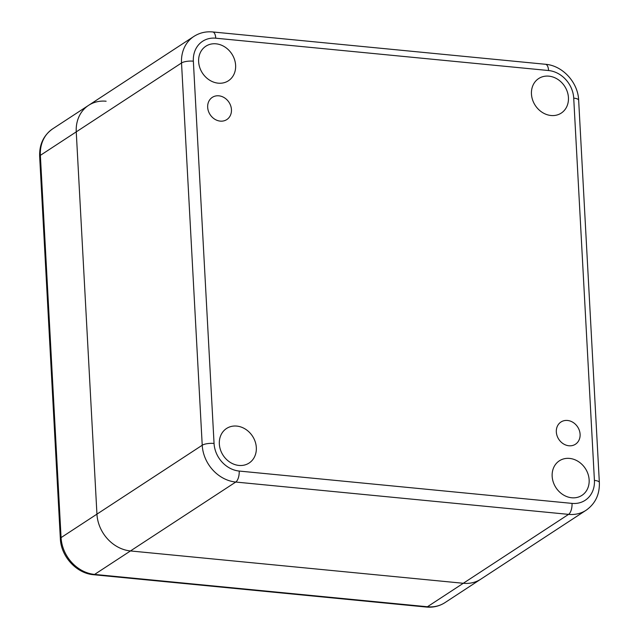 <?xml version="1.0" encoding="UTF-8"?>
<svg xmlns="http://www.w3.org/2000/svg" width="639" height="639" viewBox="0 0 639 639"><rect width="100%" height="100%" fill="white"/><g stroke="black" fill="none" stroke-linecap="round" stroke-linejoin="round"><path stroke-width="0.96" d="M215.75 38.196A26.534 22.549 56.8 0 0 193.353 61.184L214.057 443.45A26.534 22.549 56.8 0 0 239.194 471.055L572.017 503.388A26.534 22.549 56.8 0 0 594.422 480.4L573.718 98.134A26.534 22.549 56.8 0 0 548.574 70.53L215.75 38.196A8.842 3.85 -84.5 0 0 212.707 31.95C205.814 31.319 199.528 32.821 193.857 36.447L88.573 105.355A35.377 30.065 56.8 0 0 76.249 131.874L96.944 514.139A35.377 30.065 56.8 0 0 130.476 550.946L463.299 583.279A35.377 30.065 56.8 0 0 480.84 579.15A35.377 30.065 -123.2 0 1 463.299 583.279L130.476 550.946A35.377 30.065 -123.2 0 1 96.944 514.139L76.249 131.874A35.377 30.065 -123.2 0 1 88.573 105.355A35.377 30.065 -123.2 0 1 106.114 101.226M231.446 109.62A13.267 11.27 56.8 0 0 224.505 97.823A13.267 11.27 56.8 0 0 212.292 97.368A13.267 11.27 56.8 0 0 207.675 107.312A13.267 11.27 56.8 0 0 214.608 119.11A13.267 11.27 56.8 0 0 226.821 119.565A13.267 11.27 56.8 0 0 231.446 109.62M580.1 434.272A13.267 11.27 56.8 0 0 573.159 422.475A13.267 11.27 56.8 0 0 560.946 422.02A13.267 11.27 56.8 0 0 556.329 431.964A13.267 11.27 56.8 0 0 563.263 443.762A13.267 11.27 56.8 0 0 575.475 444.217A13.267 11.27 56.8 0 0 580.1 434.272M568.438 97.623A20.632 17.541 56.8 0 0 557.639 79.268A20.632 17.541 56.8 0 0 538.645 78.565A20.632 17.541 56.8 0 0 531.456 94.029A20.632 17.541 56.8 0 0 542.247 112.384A20.632 17.541 56.8 0 0 561.25 113.095A20.632 17.541 56.8 0 0 568.438 97.623M589.142 479.889A20.632 17.541 56.8 0 0 578.343 461.534A20.632 17.541 56.8 0 0 559.349 460.823A20.632 17.541 56.8 0 0 552.16 476.295A20.632 17.541 56.8 0 0 562.951 494.65A20.632 17.541 56.8 0 0 581.945 495.361A20.632 17.541 56.8 0 0 589.142 479.889M235.615 65.29A20.632 17.541 56.8 0 0 224.816 46.943A20.632 17.541 56.8 0 0 205.822 46.232A20.632 17.541 56.8 0 0 198.633 61.703A20.632 17.541 56.8 0 0 209.424 80.051A20.632 17.541 56.8 0 0 228.427 80.762A20.632 17.541 56.8 0 0 235.615 65.29M256.319 447.556A20.632 17.541 56.8 0 0 245.52 429.2A20.632 17.541 56.8 0 0 226.525 428.497A20.632 17.541 56.8 0 0 219.337 443.961A20.632 17.541 56.8 0 0 230.128 462.316A20.632 17.541 56.8 0 0 249.122 463.027A20.632 17.541 56.8 0 0 256.319 447.556M573.718 98.134A8.842 2.628 -3.1 0 1 578.654 100.211C578.031 82.495 562.687 65.609 545.53 64.283L212.707 31.95M548.574 70.53A8.842 3.85 -84.5 0 0 545.53 64.283M193.857 36.447A35.377 30.065 56.8 0 0 181.524 62.973L202.228 445.231A35.377 30.065 56.8 0 0 235.751 482.046L568.574 514.371A35.377 30.065 56.8 0 0 586.123 510.241C595.332 503.7 599.741 494.442 599.35 482.477L578.654 100.211M193.353 61.184A8.842 2.628 176.9 0 0 181.524 62.973L40.369 155.349A35.377 30.065 -123.2 0 1 52.702 128.83L88.573 105.355M214.057 443.45A8.842 2.628 176.9 0 0 202.228 445.231L61.072 537.615L40.369 155.349A7.077 2.101 -3.1 0 0 39.65 156.347C39.267 144.446 43.612 135.268 52.702 128.83M239.194 471.055A8.842 3.85 95.5 0 1 235.751 482.046L94.596 574.421A35.377 30.065 -123.2 0 1 61.072 537.615A7.077 2.101 -3.1 0 0 60.346 538.613L39.65 156.347M572.017 503.388A8.842 3.85 95.5 0 1 568.574 514.371L427.419 606.754L94.596 574.421A7.077 3.083 -84.5 0 1 93.55 574.717C76.44 573.423 60.953 556.385 60.346 538.613M594.422 480.4A8.842 2.628 -3.1 0 1 599.35 482.477M426.373 607.05A7.077 3.083 -84.5 0 0 427.419 606.754A35.377 30.065 -123.2 0 0 444.968 602.625C439.384 606.195 433.186 607.673 426.373 607.05L93.55 574.717M586.123 510.241L444.968 602.625"/></g></svg>
